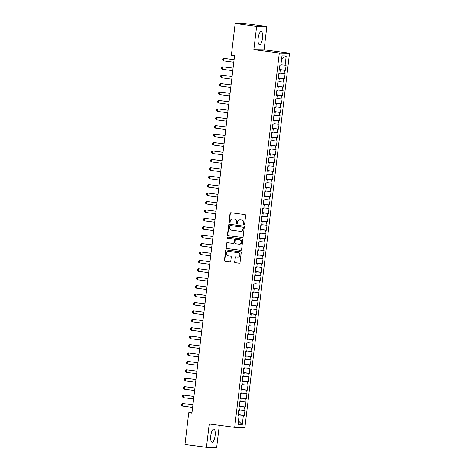 <?xml version="1.0" encoding="UTF-8"?>
<svg xmlns="http://www.w3.org/2000/svg" width="471" height="471" viewBox="0 0 471 471"><rect width="100%" height="100%" fill="white"/><g stroke="black" fill="none" stroke-linecap="round" stroke-linejoin="round"><path stroke-width="0.71" d="M243.996 224.797A0.583 0.553 -89.2 0 0 244.608 224.29L245.656 215.512A0.83 0.789 -89.2 0 0 244.973 214.582L230.914 212.733A0.83 0.789 -89.2 0 0 230.036 213.457L228.988 222.235A0.583 0.553 -89.2 0 0 229.524 222.889A0.583 0.553 -89.2 0 0 230.084 222.377L230.219 221.24A2.667 2.52 -89.2 0 1 233.033 218.927L234.205 219.08A2.667 2.52 -89.2 0 1 236.389 222.053L236.254 223.189A0.583 0.553 -89.2 0 0 236.789 223.849A0.583 0.553 -89.2 0 0 237.349 223.336L237.484 222.2A2.667 2.52 -89.2 0 1 240.298 219.886L241.47 220.039A2.667 2.52 -89.2 0 1 243.654 223.013L243.519 224.149A0.583 0.553 -89.2 0 0 243.996 224.797M215.106 435.704A6.618 2.143 97.5 0 0 213.816 429.11A6.618 2.143 97.5 0 0 210.796 435.64A6.618 2.143 97.5 0 0 212.085 442.234A6.618 2.143 97.5 0 0 215.106 435.704M262.506 38.186A6.618 2.143 97.5 0 0 261.217 31.592A6.618 2.143 97.5 0 0 258.196 38.122A6.618 2.143 97.5 0 0 259.486 44.716A6.618 2.143 97.5 0 0 262.506 38.186M234.546 261.764A0.83 0.789 -89.2 0 0 235.229 262.694L239.174 263.212A0.83 0.789 -89.2 0 0 240.057 262.488L241.217 252.739A0.83 0.789 -89.2 0 0 240.534 251.808L226.474 249.96A0.83 0.789 -89.2 0 0 225.597 250.684L224.431 260.434A0.83 0.789 -89.2 0 0 225.114 261.364L229.883 261.988A0.83 0.789 -89.2 0 0 230.761 261.264L231.255 257.089A0.83 0.789 -89.2 0 0 230.578 256.165L228.211 255.853A2.225 2.108 -89.2 0 1 228.506 251.414A2.225 2.108 -89.2 0 1 228.741 251.432L237.996 252.65A2.225 2.108 -89.2 0 1 237.702 257.089A2.225 2.108 -89.2 0 1 237.466 257.072L235.924 256.866A0.83 0.789 -89.2 0 0 235.047 257.59L234.823 261.77A0.83 0.789 -89.2 0 0 235.506 262.694L239.398 263.207M191.927 413.155L234.552 55.708L231.367 55.29L235.153 23.55L256.636 26.382L253.857 49.696L279.327 53.052L234.693 427.332L209.23 423.982L206.445 447.303L184.962 444.471L188.741 412.731L191.927 413.155M242.241 237.514A0.83 0.789 -89.2 0 0 243.118 236.789L244.284 227.04A0.83 0.789 -89.2 0 0 243.601 226.109L229.542 224.261A0.83 0.789 -89.2 0 0 228.659 224.985L227.499 234.735A0.83 0.789 -89.2 0 0 228.182 235.665L242.412 237.514M242.753 239.886L241.588 249.642A0.83 0.789 -89.2 0 1 240.71 250.366L226.645 248.511A0.83 0.789 -89.2 0 1 225.962 247.581L226.463 243.407A0.83 0.789 -89.2 0 1 227.34 242.689L233.045 243.436A0.83 0.789 -89.2 0 0 233.922 242.712L234.252 239.945A0.83 0.789 -89.2 0 0 233.575 239.015L227.634 238.232A0.583 0.553 -89.2 0 1 227.711 237.072A0.583 0.553 -89.2 0 1 227.776 237.078L242.07 238.962A0.83 0.789 -89.2 0 1 242.753 239.886M279.327 53.052L289.541 53.199L244.914 427.485L234.693 427.332M279.374 69.455L285.503 70.261L286.103 65.21L285.126 65.198L286.227 55.937L281.976 55.872L280.869 65.133L279.892 65.122L279.291 70.167L280.269 70.185L279.868 73.553L278.885 73.535L278.284 78.586L279.268 78.604L278.861 81.972L277.884 81.954L277.284 87.005L278.261 87.023L277.861 90.391L276.877 90.373L276.277 95.425L277.26 95.442L276.854 98.804L275.876 98.792L275.276 103.844L276.253 103.856L275.853 107.223L274.87 107.211L274.269 112.263L275.252 112.275L274.846 115.642L273.869 115.63L273.268 120.682L274.246 120.694L273.845 124.061L272.862 124.05L272.262 129.101L273.245 129.113L272.839 132.481L271.861 132.469L271.261 137.514L272.238 137.532L271.838 140.9L270.854 140.882L270.254 145.933L271.237 145.951L270.831 149.319L269.854 149.301L269.253 154.353L270.23 154.37L269.83 157.738L268.847 157.72L268.246 162.772L269.229 162.789L268.823 166.157L267.846 166.139L267.245 171.191L268.223 171.203L267.822 174.57L266.839 174.558L266.239 179.61L267.222 179.622L266.816 182.989L265.838 182.978L265.238 188.029L266.215 188.041L265.815 191.409L264.832 191.397L264.231 196.448L265.214 196.46L264.808 199.828L263.831 199.816L263.23 204.867L264.207 204.879L263.807 208.247L262.824 208.229L262.223 213.281L263.207 213.298L262.8 216.666L261.823 216.648L261.222 221.7L262.2 221.717L261.799 225.085L260.816 225.067L260.216 230.119L261.199 230.136L260.793 233.504L259.815 233.486L259.215 238.538L260.192 238.55L259.792 241.917L258.809 241.906L258.208 246.957L259.191 246.969L258.785 250.337L257.808 250.325L257.207 255.376L258.185 255.388L257.784 258.756L256.801 258.744L256.2 263.795L257.184 263.807L256.777 267.175L255.8 267.163L255.2 272.214L256.177 272.226L255.777 275.594L254.793 275.582L254.193 280.628L255.176 280.645L254.77 284.013L253.792 283.995L253.192 289.047L254.169 289.064L253.769 292.432L252.786 292.414L252.185 297.466L253.168 297.484L252.762 300.851L251.785 300.834L251.184 305.885L252.162 305.903L251.761 309.264L250.778 309.253L250.178 314.304L251.161 314.316L250.755 317.684L249.777 317.672L249.177 322.723L250.154 322.735L249.754 326.103L248.77 326.091L248.17 331.142L249.153 331.154L248.747 334.522L247.77 334.51L247.169 339.562L248.146 339.573L247.746 342.941L246.763 342.929L246.162 347.975L247.145 347.992L246.739 351.36L245.762 351.342L245.161 356.394L246.139 356.412L245.738 359.779L244.755 359.762L244.155 364.813L245.138 364.831L244.732 368.198L243.754 368.181L243.154 373.232L244.131 373.25L243.731 376.617L242.748 376.6L242.147 381.651L243.13 381.663L242.724 385.031L241.747 385.019L241.146 390.07L242.123 390.082L241.723 393.45L240.74 393.438L240.139 398.49L241.123 398.501L240.716 401.869L239.739 401.857L239.138 406.909L240.116 406.92L239.715 410.288L238.732 410.276L238.132 415.328L239.115 415.34L238.149 415.151M285.503 70.261L284.525 70.244L284.119 73.611L279.909 73.188M278.373 77.874L284.502 78.681L285.102 73.629L284.119 73.611M284.502 78.681L283.518 78.663L283.118 82.031L278.909 81.607M277.366 86.293L283.495 87.1L284.095 82.048L283.118 82.031M283.495 87.1L282.518 87.082L282.111 90.45L277.902 90.026M276.365 94.712L282.494 95.519L283.095 90.467L282.111 90.45M282.494 95.519L281.511 95.501L281.11 98.869L276.901 98.439M275.358 103.125L281.487 103.932L282.088 98.886L281.11 98.869M281.487 103.932L280.51 103.92L280.104 107.288L275.894 106.858M274.358 111.545L280.486 112.351L281.087 107.3L280.104 107.288M280.486 112.351L279.503 112.339L279.103 115.707L274.893 115.277M273.351 119.964L279.48 120.77L280.08 115.719L279.103 115.707M279.48 120.77L278.502 120.759L278.096 124.126L273.887 123.696M272.35 128.383L278.479 129.189L279.079 124.138L278.096 124.126M278.479 129.189L277.496 129.178L277.095 132.545L272.886 132.115M271.343 136.802L277.472 137.609L278.073 132.557L277.095 132.545M277.472 137.609L276.489 137.597L276.088 140.959L271.879 140.535M270.342 145.221L276.471 146.028L277.072 140.976L276.088 140.959M276.471 146.028L275.488 146.01L275.088 149.378L270.878 148.954M269.335 153.64L275.464 154.447L276.065 149.395L275.088 149.378M275.464 154.447L274.481 154.429L274.081 157.797L269.871 157.373M268.335 162.059L274.463 162.866L275.064 157.814L274.081 157.797M274.463 162.866L273.48 162.848L273.08 166.216L268.87 165.792M267.328 170.473L273.457 171.279L274.057 166.234L273.08 166.216M273.457 171.279L272.474 171.267L272.073 174.635L267.864 174.205M266.327 178.892L272.456 179.698L273.056 174.647L272.073 174.635M272.456 179.698L271.473 179.686L271.072 183.054L266.863 182.624M265.32 187.311L271.449 188.117L272.05 183.066L271.072 183.054M271.449 188.117L270.466 188.106L270.066 191.473L265.856 191.043M264.319 195.73L270.442 196.537L271.049 191.485L270.066 191.473M270.442 196.537L269.465 196.525L269.065 199.892L264.855 199.463M263.313 204.149L269.441 204.956L270.042 199.904L269.065 199.892M269.441 204.956L268.458 204.944L268.058 208.312L263.848 207.882M262.312 212.568L268.435 213.375L269.041 208.323L268.058 208.312M268.435 213.375L267.457 213.357L267.057 216.725L262.847 216.301M261.305 220.987L267.434 221.794L268.034 216.742L267.057 216.725M267.434 221.794L266.451 221.776L266.05 225.144L261.841 224.72M260.304 229.406L266.427 230.213L267.033 225.162L266.05 225.144M266.427 230.213L265.45 230.195L265.049 233.563L260.84 233.139M259.297 237.82L265.426 238.632L266.027 233.581L265.049 233.563M265.426 238.632L264.443 238.614L264.043 241.982L259.833 241.552M258.296 246.239L264.419 247.045L265.026 241.994L264.043 241.982M264.419 247.045L263.442 247.034L263.042 250.401L258.832 249.971M257.29 254.658L263.419 255.465L264.019 250.413L263.042 250.401M263.419 255.465L262.435 255.453L262.035 258.82L257.825 258.391M256.289 263.077L262.412 263.884L263.018 258.832L262.035 258.82M262.412 263.884L261.434 263.872L261.034 267.24L256.825 266.81M255.282 271.496L261.411 272.303L262.011 267.251L261.034 267.24M261.411 272.303L260.428 272.291L260.027 275.659L255.818 275.229M254.281 279.915L260.404 280.722L261.011 275.67L260.027 275.659M260.404 280.722L259.427 280.704L259.026 284.072L254.817 283.648M253.274 288.334L259.403 289.141L260.004 284.09L259.026 284.072M259.403 289.141L258.42 289.123L258.02 292.491L253.81 292.067M252.273 296.754L258.396 297.56L259.003 292.509L258.02 292.491M258.396 297.56L257.419 297.542L257.019 300.91L252.809 300.486M251.267 305.173L257.396 305.979L257.996 300.928L257.019 300.91M257.396 305.979L256.412 305.962L256.012 309.329L251.802 308.905M250.266 313.586L256.389 314.392L256.995 309.347L256.012 309.329M256.389 314.392L255.412 314.381L255.011 317.748L250.802 317.319M249.259 322.005L255.388 322.812L255.989 317.76L255.011 317.748M255.388 322.812L254.405 322.8L254.004 326.168L249.795 325.738M248.258 330.424L254.381 331.231L254.988 326.179L254.004 326.168M254.381 331.231L253.404 331.219L253.004 334.587L248.794 334.157M247.251 338.843L253.38 339.65L253.981 334.598L253.004 334.587M253.38 339.65L252.397 339.638L251.997 343.006L247.787 342.576M246.251 347.262L252.374 348.069L252.98 343.018L251.997 343.006M252.374 348.069L251.396 348.057L250.996 351.419L246.786 350.995M245.244 355.682L251.373 356.488L251.973 351.437L250.996 351.419M251.373 356.488L250.389 356.47L249.989 359.838L245.78 359.414M244.243 364.101L250.366 364.907L250.972 359.856L249.989 359.838M250.366 364.907L249.389 364.89L248.988 368.257L244.779 367.833M243.236 372.52L249.365 373.326L249.966 368.275L248.988 368.257M249.365 373.326L248.382 373.309L247.981 376.676L243.772 376.252M242.235 380.933L248.358 381.745L248.965 376.694L247.981 376.676M248.358 381.745L247.381 381.728L246.981 385.095L242.771 384.666M241.229 389.352L247.357 390.159L247.958 385.107L246.981 385.095M247.357 390.159L246.374 390.147L245.974 393.515L241.764 393.085M240.228 397.771L246.351 398.578L246.957 393.526L245.974 393.515M246.351 398.578L245.373 398.566L244.973 401.934L240.763 401.504M239.221 406.19L245.35 406.997L245.95 401.946L244.973 401.934M245.35 406.997L244.367 406.985L243.966 410.353L239.757 409.923M238.22 414.61L244.343 415.416L244.949 410.365L243.966 410.353M244.343 415.416L243.366 415.404L242.259 424.659L238.008 424.601L239.115 415.34M240.116 406.92L239.156 406.732M239.032 415.322L239.08 414.969L238.191 414.851M243.366 415.404L239.08 414.969M242.259 424.659L238.444 420.927M241.123 398.501L240.157 398.319M240.039 406.909L240.08 406.55L239.191 406.432M244.367 406.985L240.08 406.55M242.123 390.082L241.164 389.9M241.04 398.49L241.087 398.13L240.198 398.013M245.373 398.566L241.087 398.13M243.13 381.663L242.171 381.481M242.047 390.07L242.088 389.711L241.199 389.594M246.374 390.147L242.088 389.711M244.131 373.25L243.171 373.061M243.048 381.651L243.095 381.292L242.206 381.174M247.381 381.728L243.095 381.292M245.138 364.831L244.178 364.642M244.055 373.232L244.096 372.873L243.207 372.755M248.382 373.309L244.096 372.873M246.139 356.412L245.179 356.223M245.055 364.813L245.103 364.454L244.214 364.336M249.389 364.89L245.103 364.454M247.145 347.992L246.186 347.804M246.062 356.394L246.103 356.035L245.214 355.923M250.389 356.47L246.103 356.035M248.146 339.573L247.187 339.385M247.063 347.975L247.11 347.622L246.221 347.504M251.396 348.057L247.11 347.622M249.153 331.154L248.193 330.972M248.07 339.556L248.111 339.202L247.222 339.085M252.397 339.638L248.111 339.202M250.154 322.735L249.194 322.553M249.071 331.142L249.118 330.783L248.229 330.666M253.404 331.219L249.118 330.783M251.161 314.316L250.201 314.133M250.077 322.723L250.119 322.364L249.23 322.246M254.405 322.8L250.119 322.364M252.162 305.903L251.202 305.714M251.078 314.304L251.125 313.945L250.236 313.827M255.412 314.381L251.125 313.945M253.168 297.484L252.209 297.295M252.085 305.885L252.126 305.526L251.237 305.408M256.412 305.962L252.126 305.526M254.169 289.064L253.21 288.876M253.086 297.466L253.133 297.107L252.244 296.989M257.419 297.542L253.133 297.107M255.176 280.645L254.216 280.457M254.093 289.047L254.134 288.688L253.245 288.576M258.42 289.123L254.134 288.688M256.177 272.226L255.217 272.038M255.094 280.628L255.141 280.274L254.252 280.157M259.427 280.704L255.141 280.274M257.184 263.807L256.224 263.625M256.1 272.209L256.142 271.855L255.253 271.738M260.428 272.291L256.142 271.855M258.185 255.388L257.225 255.205M257.101 263.795L257.148 263.436L256.259 263.318M261.434 263.872L257.148 263.436M259.191 246.969L258.232 246.786M258.108 255.376L258.149 255.017L257.26 254.899M262.435 255.453L258.149 255.017M260.192 238.55L259.233 238.367M259.109 246.957L259.156 246.598L258.267 246.48M263.442 247.034L259.156 246.598M261.199 230.136L260.239 229.948M260.116 238.538L260.157 238.179L259.268 238.061M264.443 238.614L260.157 238.179M262.2 221.717L261.24 221.529M261.117 230.119L261.164 229.76L260.275 229.642M265.45 230.195L261.164 229.76M263.207 213.298L262.247 213.11M262.123 221.7L262.164 221.341L261.275 221.229M266.451 221.776L262.164 221.341M264.207 204.879L263.248 204.691M263.124 213.281L263.171 212.927L262.282 212.81M267.457 213.357L263.171 212.927M265.214 196.46L264.255 196.272M264.131 204.861L264.172 204.508L263.283 204.39M268.458 204.944L264.172 204.508M266.215 188.041L265.255 187.858M265.132 196.448L265.179 196.089L264.29 195.971M269.465 196.525L265.179 196.089M267.222 179.622L266.262 179.439M266.139 188.029L266.18 187.67L265.291 187.552M270.466 188.106L266.18 187.67M268.223 171.203L267.263 171.02M267.139 179.61L267.187 179.251L266.298 179.133M271.473 179.686L267.187 179.251M269.229 162.789L268.27 162.601M268.146 171.191L268.187 170.832L267.298 170.714M272.474 171.267L268.187 170.832M270.23 154.37L269.271 154.182M269.147 162.772L269.194 162.413L268.305 162.295M273.48 162.848L269.194 162.413M271.237 145.951L270.277 145.763M270.154 154.353L270.195 153.993L269.306 153.876M274.481 154.429L270.195 153.993M272.238 137.532L271.278 137.344M271.155 145.933L271.202 145.574L270.313 145.462M275.488 146.01L271.202 145.574M273.245 129.113L272.285 128.924M272.161 137.514L272.203 137.161L271.314 137.043M276.489 137.597L272.203 137.161M274.246 120.694L273.286 120.511M273.162 129.095L273.209 128.742L272.32 128.624M277.496 129.178L273.209 128.742M275.252 112.275L274.293 112.092M274.169 120.682L274.21 120.323L273.321 120.205M278.502 120.759L274.21 120.323M276.253 103.856L275.294 103.673M275.17 112.263L275.217 111.904L274.328 111.786M279.503 112.339L275.217 111.904M277.26 95.442L276.3 95.254M276.177 103.844L276.218 103.485L275.329 103.367M280.51 103.92L276.218 103.485M278.261 87.023L277.301 86.835M277.178 95.425L277.225 95.065L276.336 94.948M281.511 95.501L277.225 95.065M279.268 78.604L278.308 78.416M278.184 87.005L278.226 86.646L277.337 86.529M282.518 87.082L278.226 86.646M280.269 70.185L279.309 69.996M279.185 78.586L279.232 78.227L278.343 78.115M283.518 78.663L279.232 78.227M280.192 70.167L280.233 69.814L279.344 69.696M284.525 70.244L280.233 69.814M191.974 412.779L188.741 412.731M206.445 447.303L216.666 447.45L219.303 425.307M253.857 49.696L264.078 49.849L266.857 26.529L256.636 26.382M266.857 26.529L245.367 23.697L235.153 23.55M264.078 49.849L289.541 53.199M286.227 55.937L281.623 58.816M285.126 65.198L280.916 64.768M244.196 224.785A0.583 0.553 -89.2 0 1 243.795 224.155L243.931 223.019A2.667 2.52 -89.2 0 0 241.747 220.045L241.47 220.039M240.022 219.863L240.298 219.869A2.667 2.52 -89.2 0 1 240.575 219.886L241.747 220.045M232.756 218.909L233.033 218.909A2.667 2.52 -89.2 0 1 233.31 218.933L234.481 219.086A2.667 2.52 -89.2 0 1 236.666 222.059L236.53 223.195A0.583 0.553 -89.2 0 0 236.931 223.831M230.973 212.739A0.83 0.789 -89.2 0 0 230.313 213.457L229.265 222.241A0.583 0.553 -89.2 0 0 229.665 222.871M229.595 224.267A0.83 0.789 -89.2 0 0 228.935 224.985L227.776 234.735A0.83 0.789 -89.2 0 0 228.459 235.665L242.459 237.508M243.083 227.805A0.583 0.553 -89.2 0 0 242.6 227.152L230.26 225.527A0.583 0.553 -89.2 0 0 229.648 226.033L229.501 227.234A2.667 2.52 -89.2 0 0 231.685 230.207L240.122 231.32A2.667 2.52 -89.2 0 0 242.936 229L243.36 227.811A0.583 0.553 -89.2 0 0 242.877 227.157L242.6 227.152M230.413 225.532A0.583 0.553 -89.2 0 1 230.537 225.532L242.877 227.157M240.398 231.338L240.675 231.343A2.667 2.52 -89.2 0 0 243.213 229.006L242.936 229M243.36 227.811L243.213 229.006M240.928 250.36L226.645 248.511M227.399 242.695A0.83 0.789 -89.2 0 0 226.739 243.413L226.239 247.587A0.83 0.789 -89.2 0 0 226.922 248.517M233.322 243.442A0.83 0.789 -89.2 0 0 234.199 242.718L234.529 239.951A0.83 0.789 -89.2 0 0 233.846 239.021L227.634 238.232M227.864 237.09A0.583 0.553 -89.2 0 0 227.911 238.238M238.962 244.214A2.225 2.108 -89.2 0 0 241.329 242.159A2.225 2.108 -89.2 0 0 239.492 239.798L236.23 239.368A0.83 0.789 -89.2 0 0 235.347 240.086L235.017 242.859A0.83 0.789 -89.2 0 0 235.7 243.784L238.962 244.214M239.191 244.231L239.468 244.237A2.225 2.108 -89.2 0 0 239.763 239.798L239.492 239.798M236.33 239.368A0.83 0.789 -89.2 0 1 236.507 239.368L239.763 239.798M235.983 256.878A0.83 0.789 -89.2 0 0 235.323 257.596L234.823 261.77M237.702 257.089L237.979 257.089A2.225 2.108 -89.2 0 0 238.273 252.656L237.996 252.65M228.506 251.414L228.782 251.42A2.225 2.108 -89.2 0 1 229.018 251.437L238.273 252.656M226.533 249.966A0.83 0.789 -89.2 0 0 225.874 250.684L224.708 260.434A0.83 0.789 -89.2 0 0 225.391 261.364L230.101 261.988M234.081 59.652L223.666 58.339L223.366 60.865L233.769 62.237M223.366 60.865L222.612 60.1L222.765 58.84L223.666 58.339L234.075 59.711M233.074 68.071L222.665 66.758L222.365 69.284L232.768 70.656M222.365 69.284L221.611 68.519L221.759 67.259L222.665 66.758L233.068 68.13M232.073 76.49L221.658 75.177L221.358 77.703L231.761 79.075M221.358 77.703L220.605 76.938L220.758 75.678L221.658 75.177L232.068 76.549M231.067 84.91L220.658 83.597L220.357 86.122L230.761 87.494M220.357 86.122L219.604 85.357L219.751 84.097L220.658 83.597L231.061 84.968M230.066 93.329L219.651 92.016L219.351 94.541L229.754 95.913M219.351 94.541L218.597 93.776L218.75 92.516L219.651 92.016L230.06 93.388M229.059 101.748L218.65 100.435L218.35 102.961L228.753 104.326M218.35 102.961L217.596 102.195L217.743 100.929L218.65 100.435L229.053 101.801M228.058 110.167L217.643 108.854L217.343 111.38L227.746 112.746M217.343 111.38L216.589 110.614L216.742 109.349L217.643 108.854L228.052 110.22M227.051 118.58L216.642 117.273L216.342 119.793L226.745 121.165M216.342 119.793L215.588 119.033L215.736 117.768L216.642 117.273L227.046 118.639M226.051 126.999L215.636 125.686L215.335 128.212L225.739 129.584M215.335 128.212L214.582 127.453L214.735 126.187L215.636 125.686L226.045 127.058M225.044 135.418L214.635 134.105L214.334 136.631L224.738 138.003M214.334 136.631L213.581 135.866L213.728 134.606L214.635 134.105L225.038 135.477M224.043 143.838L213.628 142.525L213.328 145.05L223.731 146.422M213.328 145.05L212.574 144.285L212.727 143.025L213.628 142.525L224.037 143.896M223.036 152.257L212.627 150.944L212.327 153.469L222.73 154.841M212.327 153.469L211.573 152.704L211.72 151.444L212.627 150.944L223.03 152.316M222.035 160.676L211.62 159.363L211.32 161.889L221.723 163.26M211.32 161.889L210.566 161.123L210.72 159.863L211.62 159.363L222.029 160.735M221.029 169.095L210.619 167.782L210.319 170.308L220.722 171.674M210.319 170.308L209.566 169.542L209.713 168.277L210.619 167.782L221.023 169.148M220.028 177.514L209.613 176.201L209.312 178.727L219.716 180.093M209.312 178.727L208.559 177.961L208.712 176.696L209.613 176.201L220.016 177.567M219.021 185.933L208.612 184.62L208.312 187.146L218.715 188.512M208.312 187.146L207.558 186.381L207.705 185.115L208.612 184.62L219.015 185.986M218.02 194.346L207.605 193.033L207.305 195.559L217.708 196.931M207.305 195.559L206.551 194.8L206.704 193.534L207.605 193.033L218.008 194.405M217.013 202.765L206.604 201.453L206.304 203.978L216.707 205.35M206.304 203.978L205.55 203.213L205.697 201.953L206.604 201.453L217.007 202.824M216.012 211.185L205.597 209.872L205.297 212.397L215.7 213.769M205.297 212.397L204.544 211.632L204.697 210.372L205.597 209.872L216.001 211.244M215.006 219.604L204.597 218.291L204.296 220.817L214.699 222.188M204.296 220.817L203.543 220.051L203.69 218.791L204.597 218.291L215 219.663M214.005 228.023L203.59 226.71L203.289 229.236L213.693 230.607M203.289 229.236L202.536 228.47L202.689 227.21L203.59 226.71L213.993 228.082M212.998 236.442L202.589 235.129L202.289 237.655L212.692 239.021M202.289 237.655L201.535 236.889L201.682 235.624L202.589 235.129L212.992 236.501M211.997 244.861L201.582 243.548L201.282 246.074L211.685 247.44M201.282 246.074L200.528 245.309L200.681 244.043L201.582 243.548L211.985 244.914M210.99 253.28L200.581 251.967L200.281 254.493L210.684 255.859M200.281 254.493L199.527 253.728L199.675 252.462L200.581 251.967L210.984 253.333M209.989 261.693L199.574 260.381L199.274 262.906L209.677 264.278M199.274 262.906L198.521 262.147L198.674 260.881L199.574 260.381L209.978 261.752M208.983 270.113L198.574 268.8L198.273 271.325L208.677 272.697M198.273 271.325L197.52 270.56L197.667 269.3L198.574 268.8L208.977 270.171M207.982 278.532L197.567 277.219L197.267 279.745L207.67 281.116M197.267 279.745L196.513 278.979L196.666 277.719L197.567 277.219L207.97 278.591M206.975 286.951L196.566 285.638L196.266 288.164L206.669 289.535M196.266 288.164L195.512 287.398L195.659 286.138L196.566 285.638L206.969 287.01M205.974 295.37L195.559 294.057L195.259 296.583L205.662 297.955M195.259 296.583L194.505 295.817L194.658 294.558L195.559 294.057L205.962 295.429M204.967 303.789L194.558 302.476L194.258 305.002L204.661 306.374M194.258 305.002L193.504 304.237L193.652 302.977L194.558 302.476L204.962 303.848M203.967 312.208L193.552 310.895L193.251 313.421L203.655 314.787M193.251 313.421L192.498 312.656L192.651 311.39L193.552 310.895L203.955 312.261M202.96 320.627L192.551 319.314L192.25 321.84L202.654 323.206M192.25 321.84L191.497 321.075L191.644 319.809L192.551 319.314L202.954 320.68M201.959 329.041L191.544 327.734L191.244 330.259L201.647 331.625M191.244 330.259L190.49 329.494L190.643 328.228L191.544 327.734L201.947 329.099M200.952 337.46L190.543 336.147L190.243 338.673L200.646 340.044M190.243 338.673L189.489 337.913L189.636 336.647L190.543 336.147L200.946 337.519M199.951 345.879L189.536 344.566L189.236 347.092L199.639 348.463M189.236 347.092L188.482 346.326L188.635 345.066L189.536 344.566L199.94 345.938M198.945 354.298L188.535 352.985L188.235 355.511L198.638 356.883M188.235 355.511L187.482 354.745L187.629 353.486L188.535 352.985L198.939 354.357M197.944 362.717L187.529 361.404L187.228 363.93L197.632 365.302M187.228 363.93L186.475 363.165L186.628 361.905L187.529 361.404L197.932 362.776M196.937 371.136L186.528 369.823L186.228 372.349L196.631 373.721M186.228 372.349L185.474 371.584L185.621 370.324L186.528 369.823L196.931 371.195M195.936 379.555L185.521 378.242L185.221 380.768L195.624 382.134M185.221 380.768L184.467 380.003L184.62 378.737L185.521 378.242L195.924 379.608M194.929 387.974L184.52 386.662L184.22 389.187L194.623 390.553M184.22 389.187L183.466 388.422L183.613 387.156L184.52 386.662L194.923 388.027M193.928 396.394L183.513 395.081L183.213 397.606L193.616 398.972M183.213 397.606L182.46 396.841L182.613 395.575L183.513 395.081L193.917 396.447M192.922 404.807L182.512 403.494L182.212 406.02L192.615 407.391M182.212 406.02L181.459 405.26L181.606 403.994L182.512 403.494L192.916 404.866"/></g></svg>
